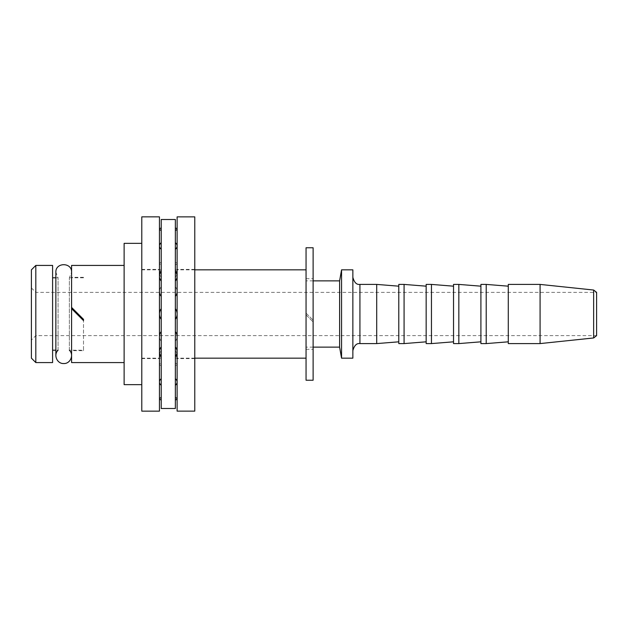<?xml version="1.0" encoding="UTF-8"?>
<svg xmlns="http://www.w3.org/2000/svg" width="628" height="628" viewBox="0 0 628 628"><rect width="100%" height="100%" fill="white"/><g stroke="black" fill="none" stroke-linecap="round" stroke-linejoin="round"><path stroke-width="0.47" stroke-dasharray="3.14 2.35" d="M69.363 350.204L69.363 277.796L69.363 350.204L83.508 350.204L83.508 320.586L83.508 350.691L71.584 350.691L71.584 308.662L71.584 355.684L71.584 272.317L69.363 277.788M58.082 350.204L58.082 277.796L58.082 350.204L55.861 350.204M83.508 350.204L83.508 350.691M71.584 272.317L71.584 350.691M71.584 265.424L71.584 362.576M124.124 314L124.124 265.424L124.124 314M141.787 314L141.787 243.35L141.787 314M124.124 243.35L124.124 384.65M161.223 219.51L161.223 408.498M175.353 271.484L175.353 286.808A8.831 7.96 0 0 1 177.112 291.588A8.831 7.96 0 0 0 175.353 286.808L175.353 271.484A8.831 7.96 0 0 1 177.112 276.257A8.831 7.96 0 0 1 175.353 281.03M175.345 242.683A8.831 5.503 0 0 1 177.112 245.988L177.112 273.612A8.831 5.503 0 0 0 175.353 270.307A8.831 5.503 0 0 1 177.112 273.612A8.831 5.503 0 0 1 175.353 276.909L175.353 242.683L175.353 276.909A8.831 5.503 0 0 0 176.947 274.695M175.353 228.011L175.353 262.457A8.831 1.963 0 0 1 177.112 263.634A8.831 1.963 0 0 1 175.345 264.812A8.831 1.963 0 0 0 177.112 263.634A8.831 1.963 0 0 0 175.353 262.457L175.353 228.011A8.831 1.963 0 0 1 177.112 229.196A8.831 1.963 0 0 1 175.353 230.374M175.353 308.701L175.353 319.299L175.353 308.701A8.831 8.831 0 0 1 175.353 319.299A8.831 8.831 0 0 0 175.353 308.701A8.831 8.831 0 0 1 175.353 319.299M175.353 331.639A8.831 7.96 180 0 1 177.112 336.412A8.831 7.96 180 0 1 175.353 341.192L175.353 346.97A8.831 7.96 180 0 1 177.112 351.743A8.831 7.96 180 0 1 175.353 356.516L175.353 346.97M176.947 353.305A8.831 5.503 180 0 0 175.353 351.091L175.353 378.708A8.831 5.503 180 0 1 177.112 382.012A8.831 5.503 180 0 1 175.353 385.317L175.353 378.708M175.353 399.989L175.353 365.543A8.831 1.963 180 0 0 177.112 364.366A8.831 1.963 180 0 1 175.353 365.543L175.353 363.188A8.831 1.963 180 0 1 177.112 364.366A8.831 1.963 180 0 0 175.353 363.188L175.353 397.626A8.831 1.963 180 0 1 177.112 398.804A8.831 1.963 180 0 1 175.353 399.989L175.353 397.626M177.112 398.804L177.112 354.388A8.831 5.503 180 0 1 175.353 357.693A8.831 5.503 180 0 0 177.112 354.388A8.831 5.503 180 0 0 175.353 351.091L175.353 385.317M177.112 351.743L177.112 336.412A8.831 7.96 180 0 1 175.353 341.192L175.353 356.516M175.353 219.51L175.353 408.498M177.112 245.988A8.831 5.503 0 0 1 175.353 249.292M177.112 276.257L177.112 291.588A8.831 7.96 0 0 1 175.353 296.361M161.223 281.03L161.223 271.484L161.223 281.03A8.831 7.96 0 0 1 159.449 276.257A8.831 7.96 0 0 1 161.223 271.484L161.223 296.361L161.223 271.484M161.223 249.292L161.223 242.683L161.223 249.292A8.831 5.503 0 0 1 159.449 245.988A8.831 5.503 0 0 1 161.223 242.683L161.223 276.909L161.223 242.683M161.223 230.374L161.223 228.011L161.223 230.374A8.831 1.963 0 0 1 159.449 229.196A8.831 1.963 0 0 1 161.223 228.011L161.223 264.812L161.223 228.011M161.223 308.701L161.223 319.299L161.223 308.701A8.831 8.831 0 0 0 161.223 319.299A8.831 8.831 0 0 1 161.223 308.701A8.831 8.831 0 0 0 161.223 319.299M161.223 346.97L161.223 331.639L161.223 346.97A8.831 7.96 180 0 0 159.449 351.743A8.831 7.96 180 0 0 161.223 356.516L161.223 341.192L161.223 356.516M161.223 378.708L161.223 351.091L161.223 378.708A8.831 5.503 180 0 0 159.449 382.012A8.831 5.503 180 0 0 161.223 385.317L161.223 357.693L161.223 385.317M161.223 397.626L161.223 363.188L161.223 397.626A8.831 1.963 180 0 0 159.449 398.804A8.831 1.963 180 0 0 161.223 399.989L161.223 365.543L161.223 399.989M161.223 286.808A8.831 7.96 0 0 0 159.449 291.588A8.831 7.96 0 0 1 161.223 286.808M161.215 270.307A8.831 5.503 0 0 0 159.449 273.612A8.831 5.503 0 0 1 161.223 270.307M159.622 274.695A8.831 5.503 0 0 0 161.223 276.909A8.831 5.503 0 0 1 159.449 273.612L159.449 245.988L159.449 273.612M161.223 262.457A8.831 1.963 0 0 0 159.449 263.634A8.831 1.963 0 0 0 161.223 264.812A8.831 1.963 0 0 1 159.449 263.634A8.831 1.963 0 0 1 161.215 262.457M161.223 296.361A8.831 7.96 0 0 1 159.449 291.588L159.449 276.257L159.449 291.588M159.449 336.412L159.449 351.743L159.449 336.412A8.831 7.96 180 0 0 161.223 341.192A8.831 7.96 180 0 1 159.449 336.412A8.831 7.96 180 0 1 161.223 331.639M159.449 354.388L159.449 382.012L159.449 354.388A8.831 5.503 180 0 0 161.223 357.693A8.831 5.503 180 0 1 159.449 354.388A8.831 5.503 180 0 1 161.223 351.091A8.831 5.503 180 0 0 159.622 353.305M161.223 365.543A8.831 1.963 180 0 1 159.449 364.366A8.831 1.963 180 0 1 161.223 363.188A8.831 1.963 180 0 0 159.449 364.366A8.831 1.963 180 0 0 161.223 365.543M159.449 314L159.449 358.596L159.449 314M159.457 411.144L159.449 216.856M141.795 411.144L141.787 216.856M306.056 380.238L306.056 314.879L313.113 321.944M306.056 247.762L306.056 358.156L306.056 269.844L306.056 313.121L313.121 320.186L306.056 313.121L306.056 278.675L306.056 349.325L306.056 314.879L313.121 321.952L313.121 380.238M306.056 278.675L313.121 278.675L313.121 320.186L313.121 247.762M313.121 278.675L313.121 321.952M52.595 314L52.595 277.796L52.595 314M52.595 265.424L52.595 362.576M35.812 265.424L35.812 362.576M31.4 269.844L31.4 358.156M31.4 314L31.4 287.946L31.4 314M35.812 314L35.812 292.365L35.812 314M31.4 287.946L35.812 292.365L596.6 292.365L596.6 335.635L35.812 335.635L31.4 340.054M540.08 284.413L540.08 343.587M508.288 284.413L508.288 343.587M508.288 314L508.288 286.18L508.288 314M486.213 284.413L486.213 343.587M480.907 284.413L480.907 343.587M480.907 314L480.907 286.18L480.907 314M458.833 284.413L458.833 343.587M306.056 314L306.056 280.881L306.056 314M339.607 280.881L339.607 347.119M341.554 269.844L341.554 358.156M352.858 269.844L352.858 358.156M352.858 314L352.858 277.348L352.858 314M376.698 284.413L376.698 343.587M398.78 314L398.78 286.18L398.78 314M398.78 284.413L398.78 343.587M404.079 284.413L404.079 343.587M426.161 314L426.161 286.18L426.161 314M426.161 284.413L426.161 343.587M431.452 284.413L431.452 343.587M453.534 314L453.534 286.18L453.534 314M453.534 284.413L453.534 343.587M194.774 216.864L194.774 411.136M177.12 216.864L177.12 411.136M177.12 314L177.12 358.596L177.12 314M593.648 337.958L593.648 290.042M359.923 343.587L359.923 284.413M55.861 277.796L58.082 277.796L55.861 272.317L55.861 355.684M83.508 277.309L71.584 277.309M83.508 277.796L69.363 277.796M161.223 269.844L141.787 269.844M161.223 358.156L141.787 358.156M177.112 263.634L177.112 229.196L177.112 263.634M159.449 263.634L159.449 229.196L159.449 263.634M159.449 364.366L159.449 398.804L159.449 364.366M141.787 358.596L159.449 358.596M141.787 269.404L159.449 269.404M306.056 349.325L313.121 349.325M313.121 280.881L306.056 280.881M313.121 347.119L306.056 347.119M194.774 269.844L177.12 269.844M177.112 269.844L175.345 269.844M194.774 358.156L177.12 358.156M177.112 358.156L175.345 358.156M194.774 269.404L177.12 269.404M194.774 358.596L177.12 358.596"/><path stroke-width="0.94" d="M58.082 350.204C53.176 354.749 57.046 363.902 63.718 363.541C70.399 363.902 74.269 354.749 69.363 350.212M124.124 362.576L71.584 362.576L71.584 308.662L83.508 320.586L83.508 319.338L71.584 307.414L71.584 265.424L124.124 265.424M83.508 320.586L83.508 319.338L71.584 307.414L71.584 308.662L83.5 320.586M141.787 384.65L124.124 384.65L124.124 243.35L141.787 243.35M175.353 408.498L175.353 219.502L161.223 219.502L161.223 408.498L175.353 408.498M175.353 281.03A8.831 7.96 0 0 0 177.112 276.257A8.831 7.96 0 0 0 175.353 271.484M175.353 296.361A8.831 7.96 0 0 0 177.112 291.588L177.112 276.257M175.345 249.292A8.831 5.503 0 0 0 177.112 245.988A8.831 5.503 0 0 0 175.353 242.683M176.947 274.695A8.831 5.503 0 0 0 177.112 273.612L177.112 245.988M175.353 230.374A8.831 1.963 0 0 0 177.112 229.196A8.831 1.963 0 0 0 175.353 228.011M175.345 399.989A8.831 1.963 180 0 0 177.112 398.804A8.831 1.963 180 0 0 175.353 397.626M175.353 385.317A8.831 5.503 180 0 0 177.112 382.012A8.831 5.503 180 0 0 175.353 378.708M177.112 398.804L177.112 354.388A8.831 5.503 180 0 0 176.947 353.305M175.353 356.516A8.831 7.96 180 0 0 177.112 351.743A8.831 7.96 180 0 0 175.353 346.97M177.112 351.743L177.112 336.412A8.831 7.96 180 0 0 175.353 331.639M175.353 319.299A8.831 8.831 0 0 0 175.353 308.701M161.223 271.484A8.831 7.96 0 0 0 159.449 276.257A8.831 7.96 0 0 0 161.223 281.03M159.449 291.588A8.831 7.96 0 0 0 161.223 296.361M161.223 242.683A8.831 5.503 0 0 0 159.449 245.988A8.831 5.503 0 0 0 161.223 249.292M159.449 273.612A8.831 5.503 0 0 0 159.622 274.695M161.223 228.011A8.831 1.963 0 0 0 159.449 229.196A8.831 1.963 0 0 0 161.223 230.374M161.223 397.626A8.831 1.963 180 0 0 159.449 398.804A8.831 1.963 180 0 0 161.223 399.989M161.223 378.708A8.831 5.503 180 0 0 159.449 382.012A8.831 5.503 180 0 0 161.223 385.317M159.622 353.305A8.831 5.503 180 0 0 159.449 354.388M161.223 346.97A8.831 7.96 180 0 0 159.449 351.743A8.831 7.96 180 0 0 161.223 356.516M161.223 331.639A8.831 7.96 180 0 0 159.449 336.412M161.223 308.701A8.831 8.831 0 0 0 161.223 319.299M159.449 314L159.449 411.144L141.787 411.144L141.787 216.856L159.449 216.856L159.449 314M313.121 247.762L313.121 380.238L306.056 380.238L306.056 247.762L313.121 247.762M52.595 314L52.595 265.424L35.812 265.424L35.812 362.576L52.595 362.576L52.595 314M35.812 362.576L31.4 358.156L31.4 269.844L35.812 265.424M596.6 314L596.6 292.365L593.648 290.042L593.648 337.958L596.6 335.635L596.6 314M540.08 314L540.08 284.413L508.288 284.413L508.288 343.587L540.08 343.587L540.08 314M486.213 314L486.213 284.413L480.907 284.413L480.907 343.587L486.213 343.587L486.213 314M458.833 314L458.833 284.413L453.534 284.413L453.534 343.587L458.833 343.587L458.833 314M339.607 314L339.607 280.881L341.554 269.844L341.554 358.156L339.607 347.119L339.607 314M341.554 358.156L352.858 358.156L352.858 269.844L341.554 269.844M398.78 341.82L376.698 343.587L376.698 284.413L359.923 284.413L359.923 343.587C356.633 343.124 354.278 345.479 352.858 350.652M398.78 314L398.78 284.413L404.079 284.413L404.079 343.587L398.78 343.587L398.78 314M426.161 314L426.161 284.413L431.452 284.413L431.452 343.587L426.161 343.587L426.161 314M194.774 411.136L194.774 216.864L177.12 216.864L177.12 411.136L194.774 411.136M71.584 272.317C72.071 262.174 55.374 262.174 55.861 272.317L55.861 355.684M55.861 277.796L52.595 277.796M55.861 350.204L52.595 350.204M593.648 290.042L540.08 284.413M593.648 337.958L540.08 343.587M508.288 286.18L486.213 284.413M508.288 341.82L486.213 343.587M480.907 286.18L458.833 284.413M480.907 341.82L458.833 343.587M339.615 280.881L313.121 280.881M339.615 347.119L313.121 347.119M306.056 269.844L194.774 269.844M306.056 358.156L194.774 358.156M359.923 284.413C356.633 284.877 354.278 282.522 352.858 277.348M376.698 343.587L359.923 343.587M398.78 286.18L376.698 284.413M426.161 286.18L404.079 284.413M426.161 341.82L404.079 343.587M453.534 286.18L431.452 284.413M453.534 341.82L431.452 343.587"/></g></svg>
